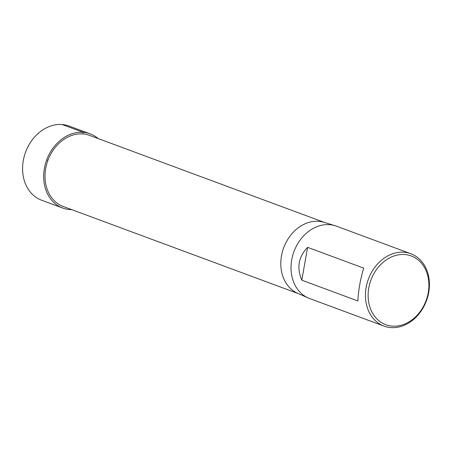 <?xml version="1.0" encoding="UTF-8"?>
<svg xmlns="http://www.w3.org/2000/svg" width="452" height="452" viewBox="0 0 452 452"><rect width="100%" height="100%" fill="white"/><g stroke="black" fill="none" stroke-linecap="round" stroke-linejoin="round"><path stroke-width="0.68" d="M404.077 252.256A38.584 30.979 -69.7 0 1 410.845 253.742A38.584 30.979 -69.7 0 1 426.479 300.687A38.584 30.979 -69.7 0 1 384.025 326.107A38.584 30.979 -69.7 0 1 367.069 283.257A38.584 30.979 -69.7 0 1 404.077 252.256M384.025 326.107L309.597 298.518A38.584 30.979 -69.7 0 1 308.247 297.97A38.584 30.979 -69.7 0 1 292.896 254.798A38.584 30.979 -69.7 0 1 329.649 224.672A38.584 30.979 -69.7 0 1 335.034 225.689A38.584 30.979 -69.7 0 1 336.418 226.158L410.845 253.742M307.603 247.34L363.679 268.126C360.267 279.731 358.34 290.676 357.888 300.964L301.812 280.178C296.535 267.77 298.461 256.821 307.603 247.34L301.812 280.178M298.376 293.642L63.263 206.496A37.911 30.437 -69.7 0 1 47.901 160.37A37.911 30.437 -69.7 0 1 89.615 135.402L324.728 222.542M335.034 225.689L324.039 222.333A37.911 30.437 110.3 0 0 318.75 221.333A37.911 30.437 110.3 0 0 282.636 250.933A37.911 30.437 110.3 0 0 297.715 293.348L308.247 297.97M404.822 254.538A36.657 29.431 -69.7 0 1 421.106 310.258A36.657 29.431 -69.7 0 1 369.606 306.173A36.657 29.431 -69.7 0 1 404.822 254.538M90.191 133.871L69.122 126.057A39.55 31.753 110.3 0 0 25.594 152.104A39.55 31.753 110.3 0 0 41.629 200.225L62.704 208.033A39.544 31.747 -69.7 0 1 46.675 159.918A39.544 31.747 -69.7 0 1 90.191 133.871A39.544 31.747 -69.7 0 1 98.084 138.538M71.732 209.638A39.544 31.747 -69.7 0 1 69.636 209.553A39.544 31.747 -69.7 0 1 62.704 208.033M47.319 160.155L47.901 160.37M82.965 133.945L83.247 132.346L62.173 124.532"/></g></svg>
